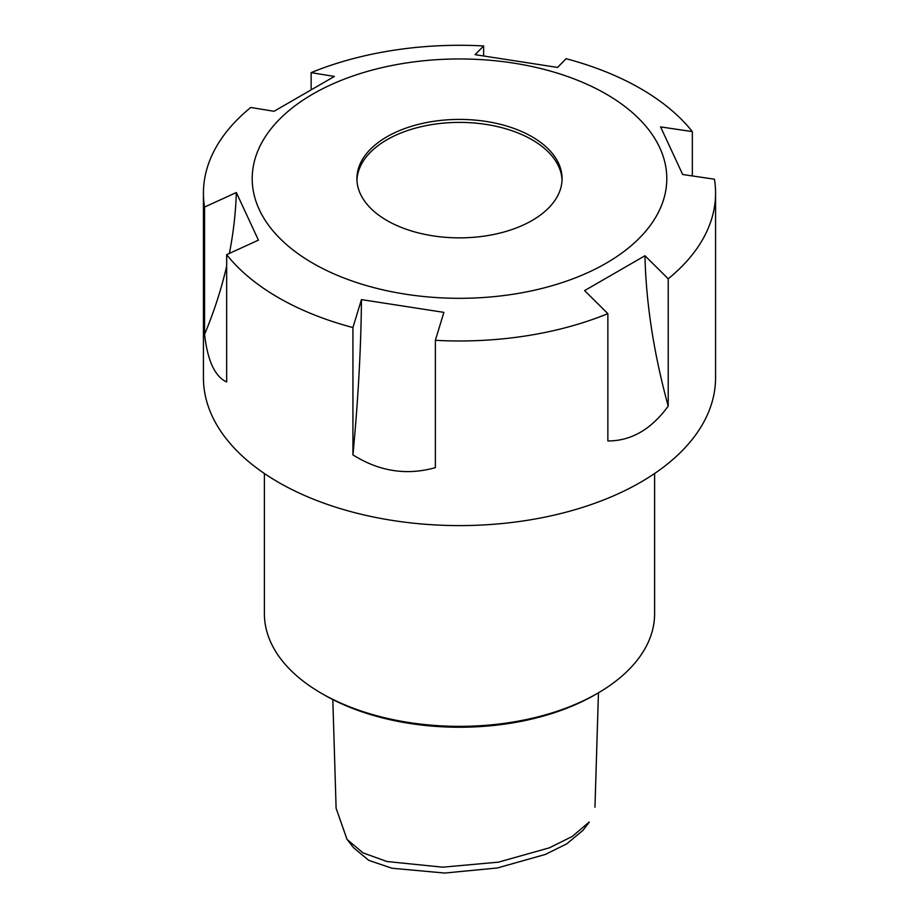 <?xml version="1.0" encoding="UTF-8"?>
<svg xmlns="http://www.w3.org/2000/svg" width="919" height="919" viewBox="0 0 919 919"><rect width="100%" height="100%" fill="white"/><g stroke="black" fill="none" stroke-linecap="round" stroke-linejoin="round"><path stroke-width="1.38" d="M264.396 473.515L264.396 613.72A195.104 112.635 0 0 0 321.547 693.374L321.547 693.374A195.104 112.635 0 0 0 597.453 693.374A195.104 112.635 0 0 0 654.604 613.72L654.604 473.515M336.078 808.169L347.026 839.426L363.051 852.889L387.025 861.528L442.671 867.18L498.431 862.148L549.39 847.823L572.33 836.428L589.148 822.045M589.286 822.16L582.922 830.385L566.793 843.826L545.312 854.452L497.328 867.973L444.681 873.05L391.976 868.237L368.806 860.379L353.516 847.709L347.072 839.392M324.131 694.867L321.547 693.374L324.131 694.867A191.439 110.533 0 0 0 324.131 694.867A191.439 110.533 0 0 0 594.869 694.867L597.453 693.374M312.919 263.259A207.292 119.677 0 0 0 606.081 263.259A207.292 119.677 0 0 0 606.081 94.014A207.292 119.677 0 0 0 312.919 94.014A207.292 119.677 0 0 0 312.919 263.259M483.624 45.95L475.112 54.669L557.557 67.432L566.07 58.701A256.068 147.844 180 0 1 640.566 88.592A256.068 147.844 180 0 1 692.34 131.601L660.577 126.902L682.668 174.507L714.431 179.205A256.068 147.844 180 0 1 715.568 193.128A256.068 147.844 180 0 1 668.216 278.79L644.966 255.746L584.61 290.599L607.861 313.632A256.068 147.844 180 0 1 435.376 340.317L443.888 312.368L361.443 299.605L352.93 327.555A256.068 147.844 180 0 1 278.434 297.676A256.068 147.844 180 0 1 226.66 254.666L226.66 381.994C214.931 376.583 207.568 360.719 204.569 334.39L204.569 207.062A256.068 147.844 180 0 1 203.432 193.128A256.068 147.844 180 0 1 250.784 107.477L274.034 111.291L334.39 76.438L311.139 72.635A256.068 147.844 180 0 1 483.624 45.95L483.624 55.542M203.432 193.128L203.432 377.755A256.068 147.844 0 0 0 278.434 482.303A256.068 147.844 0 0 0 557.488 514.341A256.068 147.844 0 0 0 715.568 377.755L715.568 193.128M692.34 175.931L692.34 131.601M644.966 255.746A512.136 295.688 -120 0 0 668.216 406.118L668.216 278.79M668.216 406.118C651.295 429.357 631.181 440.971 607.861 440.959L607.861 313.632M361.443 299.605A512.136 108.224 -81.2 0 1 352.93 454.882C379.248 471.447 406.726 475.697 435.376 467.645L435.376 340.317M352.93 454.882L352.93 327.555M311.139 88.741L311.139 72.635M226.66 254.666L258.423 240.135L236.332 192.53L204.569 207.062M386.968 220.514A102.583 59.23 0 0 0 498.753 233.357A102.583 59.23 0 0 0 562.083 178.642A102.583 59.23 0 0 0 459.5 119.413A102.583 59.23 0 0 0 356.917 178.642A102.583 59.23 0 0 0 386.968 220.514M236.332 192.53A512.136 403.912 -24.9 0 1 229.382 253.414M226.66 266.142A512.136 403.912 -24.9 0 1 204.569 334.39M356.951 180.135A102.583 59.23 180 0 1 459.5 122.399A102.583 59.23 180 0 1 562.049 180.135M332.816 699.577L336.113 808.169M598.441 692.8L594.972 807.238"/></g></svg>
